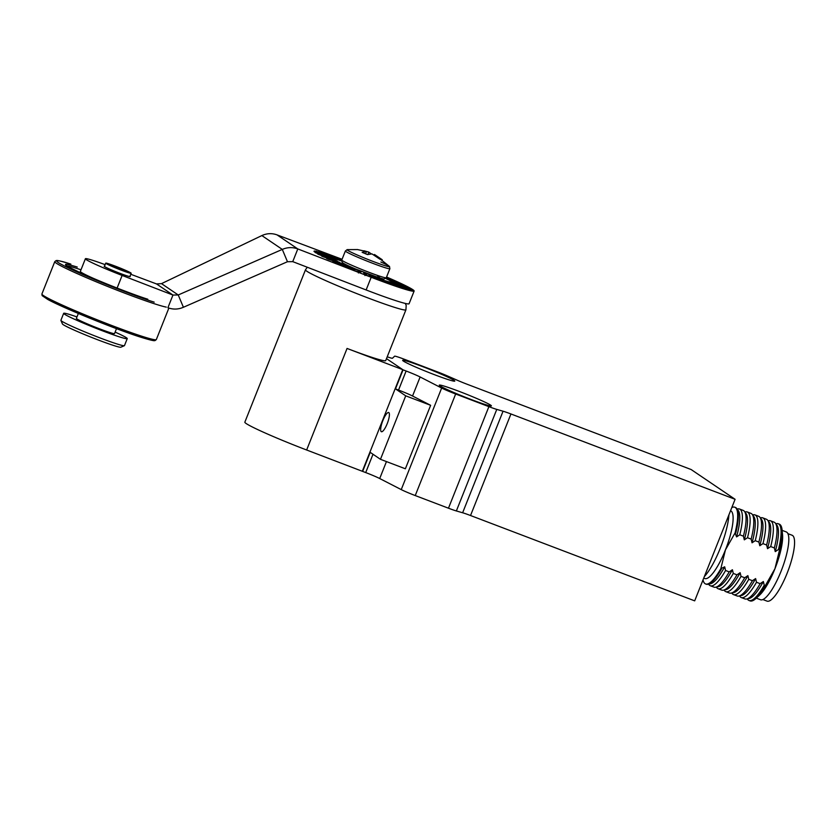 <?xml version="1.0" encoding="UTF-8"?>
<svg xmlns="http://www.w3.org/2000/svg" width="836" height="836" viewBox="0 0 836 836"><rect width="100%" height="100%" fill="white"/><g stroke="black" fill="none" stroke-linecap="round" stroke-linejoin="round"><path stroke-width="1.25" d="M454.094 380.38A28.058 1.609 -158.3 0 1 454.784 381.091A28.058 1.609 -158.3 0 1 431.439 373.525A28.058 1.609 -158.3 0 1 403.349 361.058A28.058 1.609 -158.3 0 1 402.649 360.347A28.058 1.609 -158.3 0 1 425.994 367.913A28.058 1.609 -158.3 0 1 454.094 380.38M490.711 405.178A28.058 1.609 -158.3 0 1 491.401 405.888A28.058 1.609 -158.3 0 1 468.066 398.323A28.058 1.609 -158.3 0 1 439.966 385.856A28.058 1.609 -158.3 0 1 439.266 385.145A28.058 1.609 -158.3 0 1 462.611 392.711A28.058 1.609 -158.3 0 1 490.711 405.178M382.836 420.623A10.262 2.592 110.8 0 1 388.688 412.524A10.262 2.592 110.8 0 1 387.235 423.601A10.262 2.592 110.8 0 1 381.383 431.71A10.262 2.592 110.8 0 1 382.836 420.623M704.309 576.662A41.058 10.345 -69.2 0 0 720.277 548.217A41.058 10.345 -69.2 0 0 728.919 514.83M703.734 578.125L704.769 578.522A36.261 9.144 -69.2 0 0 725.439 549.879A36.261 9.144 -69.2 0 0 730.58 510.733L730.58 510.733M765.337 585.628A41.058 10.345 110.8 0 1 756.005 598.419L759.527 595.19A36.261 9.144 -69.2 0 0 774.941 568.731L765.337 585.628L764.24 585.21L763.352 581.532L760.154 583.653L756.507 582.264L755.619 578.585L752.421 580.707L748.774 579.317L747.886 575.649L744.688 577.76L741.03 576.37L740.142 572.702L736.944 574.823L733.297 573.433L732.409 569.755L729.211 571.876L725.564 570.486L724.676 566.808L720.831 568.689L725.439 549.879L735.043 532.981A41.058 10.345 -69.2 0 0 734.781 507.212A41.058 10.345 -69.2 0 0 731.824 507.546M756.319 598.137L760.467 599.725A36.261 9.144 -69.2 0 0 781.137 571.082A36.261 9.144 -69.2 0 0 786.279 531.936L782.12 530.358M762.85 599.527L767.02 601.115A35.237 8.883 -69.2 0 0 787.104 573.297A35.237 8.883 -69.2 0 0 792.1 535.249L787.93 533.661M347.055 348.445A54.058 3.104 21.7 0 0 385.709 360.598L405.92 309.822A54.058 3.104 -158.3 0 1 367.265 297.668A54.058 3.104 -158.3 0 1 305.464 269.84L244.844 422.18A54.058 3.104 21.7 0 0 306.645 449.998L347.055 348.445L402.753 369.648L386.493 358.634L403.046 369.846L406.118 371.017A13.689 0.784 -158.3 0 1 420.121 376.973L441.659 388.04A13.689 0.784 21.7 0 0 455.662 394.007L488.882 406.651A13.689 0.784 -158.3 0 0 496.772 409.4L503.053 411.218A13.689 0.784 -158.3 0 1 510.942 413.966L735.095 499.301L691.153 469.539L467 384.205A13.689 0.784 -158.3 0 1 457.396 380.296L447.229 375.845A13.689 0.784 -158.3 0 0 437.615 371.936L404.394 359.292A13.689 0.784 21.7 0 0 394.623 356.188L392.46 358.247A13.689 0.784 -158.3 0 1 387.225 356.805M496.772 409.4L456.362 510.953L462.632 512.771L503.053 411.218M386.451 461.587L379.711 478.537L401.238 489.603A13.689 0.784 21.7 0 0 415.241 495.56L448.472 508.204L488.882 406.651M420.121 376.973L412.545 396.013L430.644 405.314L405.376 468.787L380.464 459.309L405.721 395.836L395.47 388.886L403.046 369.846M412.545 396.013A13.689 0.784 21.7 0 0 398.542 390.057L395.47 388.886M306.645 449.998L362.636 471.399L370.212 452.36L380.464 459.309M510.942 413.966L470.532 515.519L694.685 600.854L735.095 499.301M470.532 515.519A13.689 0.784 21.7 0 0 462.632 512.771M456.362 510.953A13.689 0.784 -158.3 0 1 448.472 508.204M379.711 478.537A13.689 0.784 21.7 0 0 365.708 472.57L362.636 471.399M430.644 405.314L405.721 395.836M703.034 579.881A41.058 10.345 -69.2 0 0 705.574 583.946A41.058 10.345 -69.2 0 0 720.831 568.689M705.574 583.946L706.211 584.186A41.058 10.345 -69.2 0 0 707.925 584.291A41.058 10.345 -69.2 0 0 721.478 568.929M779.549 549.921L774.941 568.731A36.261 9.144 -69.2 0 0 782.548 534.695L782.078 529.94A41.058 10.345 110.8 0 1 779.549 549.921L778.452 549.503L775.254 551.624L774.366 547.956L770.708 546.566L767.521 548.677L766.633 545.009L762.975 543.619L759.778 545.741L758.889 542.062A41.058 10.345 -69.2 0 0 759.976 517.348A41.058 10.345 -69.2 0 0 758.628 516.282L754.981 514.892A41.058 10.345 -69.2 0 0 753.267 514.798L752.63 514.924M735.043 532.981L736.579 536.9L739.766 534.779L743.423 536.169L744.312 539.847L747.509 537.726L751.156 539.115L752.045 542.794L755.242 540.673L758.889 542.062M735.69 533.222A41.058 10.345 -69.2 0 0 736.767 508.518A41.058 10.345 -69.2 0 0 735.429 507.452L734.781 507.212M707.925 584.291L710.391 583.789A39.689 10.001 -69.2 0 0 724.676 566.808M775.839 523.764L776.477 523.629A41.058 10.345 110.8 0 1 778.191 523.733L779.288 524.151A41.058 10.345 110.8 0 1 782.078 529.94M756.005 598.419A41.058 10.345 110.8 0 1 750.07 600.885L748.972 600.467A41.058 10.345 110.8 0 1 747.635 599.412L747.238 598.889M736.579 536.9A39.689 10.001 -69.2 0 0 738.282 510.535L736.767 508.518M708.562 584.165L708.949 584.688A41.058 10.345 -69.2 0 0 710.297 585.743A41.058 10.345 -69.2 0 0 725.564 570.486M778.191 523.733A41.058 10.345 110.8 0 1 778.452 549.503M764.24 585.21A41.058 10.345 110.8 0 1 748.972 600.467M739.766 534.779A41.058 10.345 -69.2 0 0 739.515 509.009A41.058 10.345 -69.2 0 0 737.801 508.905L737.164 509.04M710.297 585.743L713.944 587.133A41.058 10.345 -69.2 0 0 715.658 587.238A41.058 10.345 -69.2 0 0 729.211 571.876M768.106 520.818L768.744 520.682A41.058 10.345 110.8 0 1 770.458 520.786L774.105 522.176A41.058 10.345 110.8 0 1 775.453 523.242L776.957 525.259A39.689 10.001 110.8 0 1 775.254 551.624M763.352 581.532A39.689 10.001 110.8 0 1 749.066 598.513L746.6 599.015A41.058 10.345 110.8 0 1 744.886 598.921L741.239 597.531A41.058 10.345 110.8 0 1 739.891 596.465L739.505 595.943M743.423 536.169A41.058 10.345 -69.2 0 0 744.51 511.454A41.058 10.345 -69.2 0 0 743.162 510.399L739.515 509.009M715.658 587.238L718.134 586.736A39.689 10.001 -69.2 0 0 732.409 569.755M775.453 523.242A41.058 10.345 110.8 0 1 774.366 547.956M760.154 583.653A41.058 10.345 110.8 0 1 746.6 599.015M744.312 539.847A39.689 10.001 -69.2 0 0 746.015 513.482L744.51 511.454M716.295 587.102L716.692 587.624A41.058 10.345 -69.2 0 0 718.03 588.69A41.058 10.345 -69.2 0 0 733.297 573.433M770.458 520.786A41.058 10.345 110.8 0 1 770.708 546.566M756.507 582.264A41.058 10.345 110.8 0 1 741.239 597.531M747.509 537.726A41.058 10.345 -69.2 0 0 747.248 511.956A41.058 10.345 -69.2 0 0 745.534 511.851L744.897 511.987M718.03 588.69L721.687 590.08A41.058 10.345 -69.2 0 0 723.391 590.185A41.058 10.345 -69.2 0 0 736.944 574.823M760.363 517.871L761.011 517.745A41.058 10.345 110.8 0 1 762.714 517.839L766.372 519.229A41.058 10.345 110.8 0 1 767.709 520.295L769.224 522.312A39.689 10.001 110.8 0 1 767.521 548.677M755.619 578.585A39.689 10.001 110.8 0 1 741.333 595.566L738.867 596.068A41.058 10.345 110.8 0 1 737.153 595.974L733.506 594.584A41.058 10.345 110.8 0 1 732.158 593.518L731.772 592.996M751.156 539.115A41.058 10.345 -69.2 0 0 752.243 514.401A41.058 10.345 -69.2 0 0 750.895 513.346L747.248 511.956M723.391 590.185L725.867 589.673A39.689 10.001 -69.2 0 0 740.142 572.702M767.709 520.295A41.058 10.345 110.8 0 1 766.633 545.009M752.421 580.707A41.058 10.345 110.8 0 1 738.867 596.068M752.045 542.794A39.689 10.001 -69.2 0 0 753.748 516.429L752.243 514.401M724.028 590.049L724.425 590.571A41.058 10.345 -69.2 0 0 725.763 591.637A41.058 10.345 -69.2 0 0 741.03 576.37M762.714 517.839A41.058 10.345 110.8 0 1 762.975 543.619M748.774 579.317A41.058 10.345 110.8 0 1 733.506 594.584M755.242 540.673A41.058 10.345 -69.2 0 0 754.981 514.892M725.763 591.637L729.42 593.027A41.058 10.345 -69.2 0 0 731.124 593.121A41.058 10.345 -69.2 0 0 744.688 577.76M759.976 517.348L761.491 519.375A39.689 10.001 110.8 0 1 759.778 545.741M747.886 575.649A39.689 10.001 110.8 0 1 733.6 592.62L731.124 593.121M78.344 313.469L76.389 318.38A20.524 1.181 21.7 0 0 76.442 318.537A20.524 1.181 21.7 0 0 95.983 327.451A20.524 1.181 21.7 0 0 114.542 333.564L116.497 328.652M76.975 316.928A34.213 1.965 21.7 0 0 63.672 313.322L60.892 320.303A34.213 1.965 21.7 0 0 60.913 320.428A34.213 1.965 21.7 0 0 60.986 320.554A34.213 1.965 21.7 0 0 92.65 335.058A34.213 1.965 21.7 0 0 124.376 345.696A34.213 1.965 21.7 0 0 124.47 345.613L127.25 338.622A34.213 1.965 21.7 0 0 127.166 338.381A34.213 1.965 21.7 0 0 115.117 332.101M63.672 313.322A34.213 1.965 21.7 0 0 63.766 313.573A34.213 1.965 21.7 0 0 96.339 328.433A34.213 1.965 21.7 0 0 127.25 338.622M105.775 263.256A13.689 0.784 -158.3 0 1 105.733 263.152A13.689 0.784 -158.3 0 1 118.106 267.227A13.689 0.784 -158.3 0 1 131.127 273.173A13.689 0.784 -158.3 0 1 131.168 273.278A13.689 0.784 -158.3 0 1 118.796 269.202A13.689 0.784 -158.3 0 1 105.775 263.256M60.913 320.428L62.439 323.971A31.475 1.808 21.7 0 0 62.512 324.086A31.475 1.808 21.7 0 0 91.636 337.42A31.475 1.808 21.7 0 0 120.833 347.212L124.376 345.696M126.372 271.313L110.498 265.054L126.372 271.313M362.343 471.201L402.753 369.648M366.137 289.956A54.737 3.145 21.7 0 0 369.94 291.419A54.737 3.145 21.7 0 0 409.086 303.729L414.133 291.032A54.737 3.145 -158.3 0 1 374.988 278.722A54.737 3.145 -158.3 0 1 371.184 277.27L297.804 248.94L292.746 261.637L366.137 289.956L371.184 277.27M386.566 277.019A54.737 3.145 -158.3 0 1 414.133 291.032M369.867 275.253A30.796 1.766 21.7 0 0 371.09 275.723L375.855 278.942A53.034 3.041 -158.3 0 1 373.378 278.001L368.624 274.772A30.796 1.766 21.7 0 0 369.867 275.253M129.967 276.288A14.024 0.805 -158.3 0 1 130.217 276.58A14.024 0.805 -158.3 0 1 118.555 272.787A14.024 0.805 -158.3 0 1 104.5 266.559A14.024 0.805 -158.3 0 1 104.155 266.203A14.024 0.805 -158.3 0 1 104.542 266.161M287.469 261.72L282.296 249.41L178.235 294.972L183.408 307.272L287.469 261.72L292.746 261.637M130.771 274.271L156.541 283.937L161.505 283.634L261.856 235.574C266.914 233.286 271.982 233.056 277.04 234.885L342.07 259.285M391.739 281.878L412.388 289.987A53.034 3.041 -158.3 0 1 412.535 290.217L391.885 282.108A30.796 1.766 21.7 0 0 391.739 281.878M391.812 282.244L412.357 290.541A53.034 3.041 -158.3 0 1 412.054 290.594L391.52 282.296A30.796 1.766 21.7 0 0 391.812 282.244L391.791 282.401M391.018 282.255L410.831 290.5A53.034 3.041 -158.3 0 1 410.1 290.374L390.297 282.129A30.796 1.766 21.7 0 0 391.018 282.255L390.997 282.422M389.388 281.92L407.863 289.862A53.034 3.041 -158.3 0 1 406.724 289.559L388.249 281.617A30.796 1.766 21.7 0 0 389.388 281.92L389.346 282.087M386.964 281.251L403.548 288.639A53.034 3.041 -158.3 0 1 402.022 288.18L385.438 280.781A30.796 1.766 21.7 0 0 386.964 281.251L386.901 281.429M383.808 280.259L397.999 286.884A53.034 3.041 -158.3 0 1 396.149 286.257L381.958 279.642A30.796 1.766 21.7 0 0 383.808 280.259L383.724 280.468M380.035 278.973L391.394 284.627A53.034 3.041 -158.3 0 1 389.273 283.874L377.914 278.231A30.796 1.766 21.7 0 0 380.035 278.973L379.92 279.224M375.761 277.447L383.943 281.951A53.034 3.041 -158.3 0 1 381.603 281.095L373.42 276.591A30.796 1.766 21.7 0 0 375.761 277.447L375.573 277.782M366.199 273.842L367.391 275.681A53.034 3.041 -158.3 0 1 364.851 274.689L363.66 272.839A30.796 1.766 21.7 0 0 366.199 273.842L364.956 275.587M361.204 271.867L358.801 272.275A53.034 3.041 -158.3 0 1 356.272 271.261L358.686 270.843A30.796 1.766 21.7 0 0 361.204 271.867M356.282 269.861L350.347 268.826A53.034 3.041 -158.3 0 1 347.912 267.813L353.847 268.847A30.796 1.766 21.7 0 0 356.282 269.861M351.569 267.886L342.279 265.43A53.034 3.041 -158.3 0 1 340.012 264.458L349.302 266.914A30.796 1.766 21.7 0 0 351.569 267.886M347.212 265.994L334.86 262.201A53.034 3.041 -158.3 0 1 332.822 261.292L345.174 265.085A30.796 1.766 21.7 0 0 347.212 265.994M343.345 264.249L328.297 259.233A53.034 3.041 -158.3 0 1 326.552 258.418L341.6 263.444A30.796 1.766 21.7 0 0 343.345 264.249M340.085 262.713L322.8 256.61A53.034 3.041 -158.3 0 1 321.4 255.92L338.685 262.013A30.796 1.766 21.7 0 0 340.085 262.713M337.525 261.407L318.526 254.426A53.034 3.041 -158.3 0 1 317.523 253.872L336.511 260.853A30.796 1.766 21.7 0 0 337.525 261.407M335.748 260.393L315.621 252.733A53.034 3.041 -158.3 0 1 315.036 252.336L335.163 259.996A30.796 1.766 21.7 0 0 335.748 260.393M334.808 259.703L314.158 251.594A53.034 3.041 -158.3 0 1 314.012 251.364L334.661 259.474A30.796 1.766 21.7 0 0 334.808 259.703M334.734 259.338L314.19 251.03A53.034 3.041 -158.3 0 1 314.482 250.988L335.027 259.285A30.796 1.766 21.7 0 0 334.734 259.338M335.518 259.327L315.715 251.072A53.034 3.041 -158.3 0 1 316.447 251.208L336.25 259.453A30.796 1.766 21.7 0 0 335.518 259.327M337.159 259.662L318.683 251.72A53.034 3.041 -158.3 0 1 319.822 252.023L338.298 259.965A30.796 1.766 21.7 0 0 337.159 259.662M339.583 260.33L322.999 252.932A53.034 3.041 -158.3 0 1 324.525 253.402L341.109 260.801A30.796 1.766 21.7 0 0 339.583 260.33M341.631 260.811L328.548 254.698A53.034 3.041 -158.3 0 1 330.398 255.314L341.642 260.571M341.715 260.215L335.152 256.955A53.034 3.041 -158.3 0 1 337.274 257.697L341.809 259.954M386.295 277.719L391.687 279.381A53.034 3.041 -158.3 0 1 393.725 280.29L386.18 277.97M385.992 278.252L398.25 282.349A53.034 3.041 -158.3 0 1 399.995 283.164L385.835 278.44M386.462 278.869L403.746 284.961A53.034 3.041 -158.3 0 1 405.146 285.661L387.862 279.569A30.796 1.766 21.7 0 0 386.462 278.869M389.022 280.165L408.01 287.156A53.034 3.041 -158.3 0 1 409.023 287.709L390.025 280.718A30.796 1.766 21.7 0 0 389.022 280.165M390.799 281.178L410.925 288.848A53.034 3.041 -158.3 0 1 411.511 289.246L391.384 281.575A30.796 1.766 21.7 0 0 390.799 281.178M358.686 270.843L358.372 272.964M353.847 268.847L353.732 269.422M261.856 235.574L282.296 249.41C287.438 247.195 292.6 247.038 297.804 248.94L277.04 234.885M183.408 307.272C178.267 309.487 173.104 309.644 167.9 307.742L172.958 295.056L122.129 275.441A34.213 1.965 -158.3 0 1 85.397 258.742A34.213 1.965 -158.3 0 1 105.137 264.657M161.505 283.634L178.235 294.972L172.958 295.056L156.541 283.937M85.397 258.742L80.35 271.428A34.213 1.965 21.7 0 0 97.739 280.259M147.763 299.204C133.582 294.836 97.06 280.488 80.904 272.944C61.645 263.894 60.432 261.929 77.267 267.06M380.871 262.023A22.875 1.317 -158.3 0 1 389.482 266.454A22.875 1.317 -158.3 0 1 359.908 256.15A22.875 1.317 -158.3 0 1 347.212 249.63L357.672 249.567M376.963 275.211L380.39 278.304L355.248 268.847M347.212 249.63L345.373 250.988A23.951 1.379 -158.3 0 0 358.853 257.728A23.951 1.379 -158.3 0 0 389.879 268.701L389.482 266.454L374.737 254.646L382.251 259.766L379.972 259.212L371.978 253.904L367.453 254.583L362.155 252.326L366.283 251.49L357.369 249.536M363.9 250.758L368.728 252.075L371.247 253.883M368.728 252.075L367.986 254.416M365.802 253.789L366.283 251.49M374.423 254.499L374.079 255.064M455.662 394.007L415.241 495.56M441.659 388.04L401.238 489.603M398.542 390.057L406.118 371.017M365.708 472.57L373.002 454.251M122.129 275.441L117.103 288.075M154.179 302.13C144.921 299.372 106.506 285.316 75.156 271.094C44.82 257.185 58.248 259.85 70.851 264.134L70.767 264.103C53.588 258.763 57.172 261.031 56.064 260.613L54.789 261.626A61.582 3.532 -158.3 0 0 90.946 279.59A61.582 3.532 -158.3 0 0 154.618 303.834A61.582 3.532 -158.3 0 0 166.301 307.125M43.399 295.547L50.066 300.646L82.806 315.339L140.291 337.044M156.342 339.541L155.078 340.565C153.97 340.137 157.544 342.405 140.375 337.075C115.723 329.29 62.721 307.763 47.746 299.434L42.145 295.63L41.904 294A61.582 3.532 21.7 0 0 78.061 311.953A61.582 3.532 21.7 0 0 141.744 336.208A61.582 3.532 21.7 0 0 156.342 339.541L168.862 308.087M66.901 265.858A49.575 2.842 -158.3 0 1 77.717 268.722A49.575 2.842 -158.3 0 1 80.998 269.809M88.867 317.837L105.848 324.598M389.879 268.701L386.284 277.74A23.951 1.379 -158.3 0 1 355.248 266.768A23.951 1.379 -158.3 0 1 341.778 260.027L345.373 250.988M104.406 266.496L105.733 263.152M129.841 276.611L131.168 273.278M405.92 309.822L406.191 305.474L405.324 303.437M307.272 267.238L305.464 269.84M106.109 324.692L88.616 317.732M41.904 294L54.789 261.626M81.635 272.588L81.385 273.163M147.679 299.173C122.892 291.534 65.793 267.28 65.877 265.075L65.96 266.047M386.284 277.74L383.881 279.109L374.434 276.35L355.195 268.837C341.778 263.068 342.488 262.535 342.112 262.19L341.778 260.027"/></g></svg>
